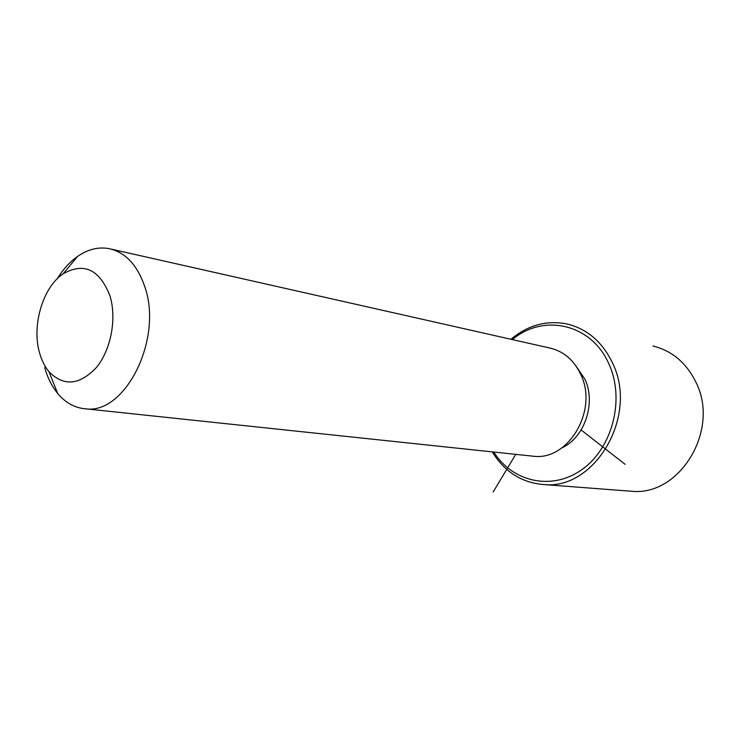 <?xml version="1.0" encoding="UTF-8"?>
<svg xmlns="http://www.w3.org/2000/svg" width="740" height="740" viewBox="0 0 740 740"><rect width="100%" height="100%" fill="white"/><g stroke="black" fill="none" stroke-linecap="round" stroke-linejoin="round"><path stroke-width="1.11" d="M575.627 365.449L585.062 379.454C596.181 403.485 584.471 437.682 561.901 447.894M111.278 249.13L549.246 347.902C563.529 351.047 574.138 360.112 581.057 375.088C598.188 410.811 568.135 460.881 533.521 456.238L531.218 455.997M57.294 278.703C63.122 269.268 69.902 261.812 77.645 256.354C87.82 249.343 98.207 246.753 108.808 248.575C125.254 252.146 137.224 264.8 144.726 286.537C163.374 338.615 125.291 414.761 85.553 408.822C74.814 407.934 65.546 402.838 57.729 393.532C51.967 386.502 47.619 377.863 44.696 367.614M109.89 295.639C116.975 318.32 111.028 349.835 96.385 367.512C79.467 385.29 63.649 386.678 48.942 371.656C44.853 366.716 41.764 360.593 39.682 353.285C31.441 325.97 42.717 287.324 63.141 273.828C83.842 262.062 99.428 269.332 109.89 295.639M512.432 339.595C543.428 313.057 592.093 323.815 609.205 364.644C624.995 399.637 612.341 448.098 582.149 469.419C552.133 491.12 512.515 482.129 493.784 452.029M510.942 339.262C527.999 325.054 546.768 319.976 567.238 324.018C587.523 329.041 602.712 342.232 612.785 363.59C638.5 416.01 594.877 490.037 543.937 484.571C521.82 482.804 504.597 471.907 492.266 451.872M652.865 345.978C672.003 350.732 686.359 362.813 695.915 382.201C720.288 429.746 679.866 496.309 631.775 491.277L628.463 491.027M515.762 454.36L493.118 492.026M581.122 429.977L625.096 464.322M85.553 408.822L533.521 456.238M48.942 371.656L57.729 393.532M63.141 273.828L77.645 256.354M543.937 484.571L631.775 491.277"/></g></svg>
